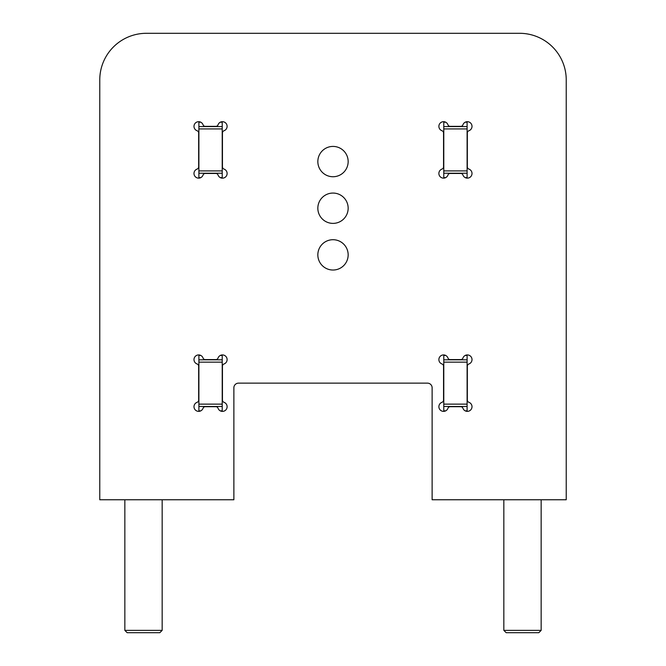 <?xml version="1.0" encoding="UTF-8"?>
<svg xmlns="http://www.w3.org/2000/svg" width="666" height="666" viewBox="0 0 666 666"><rect width="100%" height="100%" fill="white"/><g stroke="black" fill="none" stroke-linecap="round" stroke-linejoin="round"><path stroke-width="1" d="M227.114 406.701A4.662 4.662 0 0 0 224.001 402.306A2.331 2.331 0 0 1 222.452 400.108L222.452 366.183A2.331 2.331 0 0 1 224.001 363.986A4.662 4.662 0 0 0 223.235 354.995A4.662 4.662 0 0 0 218.048 358.033A2.331 2.331 0 0 1 215.851 359.59L205.253 359.59A2.331 2.331 0 0 1 203.055 358.033A4.662 4.662 0 0 0 195.363 356.293A4.662 4.662 0 0 0 197.103 363.986A2.331 2.331 0 0 1 198.659 366.183L198.659 400.108A2.331 2.331 0 0 1 197.103 402.306A4.662 4.662 0 0 0 195.363 409.998A4.662 4.662 0 0 0 203.055 408.258A2.331 2.331 0 0 1 205.253 406.701L215.851 406.701A2.331 2.331 0 0 1 218.048 408.258A4.662 4.662 0 0 0 227.114 406.701M472.003 406.701A4.662 4.662 0 0 0 468.897 402.306A2.331 2.331 0 0 1 467.341 400.108L467.341 366.183A2.331 2.331 0 0 1 468.897 363.986A4.662 4.662 0 0 0 468.131 354.995A4.662 4.662 0 0 0 462.945 358.033A2.331 2.331 0 0 1 460.747 359.59L450.149 359.59A2.331 2.331 0 0 1 447.952 358.033A4.662 4.662 0 0 0 440.251 356.293A4.662 4.662 0 0 0 441.999 363.986A2.331 2.331 0 0 1 443.548 366.183L443.548 400.108A2.331 2.331 0 0 1 441.999 402.306A4.662 4.662 0 0 0 440.251 409.998A4.662 4.662 0 0 0 447.952 408.258A2.331 2.331 0 0 1 450.149 406.701L460.747 406.701A2.331 2.331 0 0 1 462.945 408.258A4.662 4.662 0 0 0 472.003 406.701M472.003 173.468A4.662 4.662 0 0 0 468.897 169.072A2.331 2.331 0 0 1 467.341 166.875L467.341 132.959A2.331 2.331 0 0 1 468.897 130.752A4.662 4.662 0 0 0 468.131 121.761A4.662 4.662 0 0 0 462.945 124.8A2.331 2.331 0 0 1 460.747 126.357L450.149 126.357A2.331 2.331 0 0 1 447.952 124.8A4.662 4.662 0 0 0 440.251 123.06A4.662 4.662 0 0 0 441.999 130.752A2.331 2.331 0 0 1 443.548 132.959L443.548 166.875A2.331 2.331 0 0 1 441.999 169.072A4.662 4.662 0 0 0 440.251 176.773A4.662 4.662 0 0 0 447.952 175.025A2.331 2.331 0 0 1 450.149 173.468L460.747 173.468A2.331 2.331 0 0 1 462.945 175.025A4.662 4.662 0 0 0 472.003 173.468M227.114 173.468A4.662 4.662 0 0 0 224.001 169.072A2.331 2.331 0 0 1 222.452 166.875L222.452 132.959A2.331 2.331 0 0 1 224.001 130.752A4.662 4.662 0 0 0 223.235 121.761A4.662 4.662 0 0 0 218.048 124.8A2.331 2.331 0 0 1 215.851 126.357L205.253 126.357A2.331 2.331 0 0 1 203.055 124.8A4.662 4.662 0 0 0 195.363 123.06A4.662 4.662 0 0 0 197.103 130.752A2.331 2.331 0 0 1 198.659 132.959L198.659 166.875A2.331 2.331 0 0 1 197.103 169.072A4.662 4.662 0 0 0 195.363 176.773A4.662 4.662 0 0 0 203.055 175.025A2.331 2.331 0 0 1 205.253 173.468L215.851 173.468A2.331 2.331 0 0 1 218.048 175.025A4.662 4.662 0 0 0 227.114 173.468M317.84 254.87A15.16 15.16 0 0 0 333 270.03A15.16 15.16 0 0 0 348.16 254.87A15.16 15.16 0 0 0 333 239.71A15.16 15.16 0 0 0 317.84 254.87M317.84 161.58A15.16 15.16 0 0 0 333 176.74A15.16 15.16 0 0 0 348.16 161.58A15.16 15.16 0 0 0 333 146.42A15.16 15.16 0 0 0 317.84 161.58M317.84 208.225A15.16 15.16 0 0 0 333 223.385A15.16 15.16 0 0 0 348.16 208.225A15.16 15.16 0 0 0 333 193.065A15.16 15.16 0 0 0 317.84 208.225M566.233 499.758L566.233 79.945A46.645 46.645 0 0 0 519.58 33.3L146.42 33.3A46.645 46.645 0 0 0 99.767 79.945L99.767 499.758L233.874 499.758L233.874 387.812A4.662 4.662 0 0 1 238.545 383.141L427.455 383.141A4.662 4.662 0 0 1 432.126 387.812L432.126 499.758L566.233 499.758M222.219 128.921L198.893 128.921L198.893 126.59L222.219 126.59L222.219 173.235L198.893 173.235L198.893 177.639L200.757 177.639M198.893 128.921L198.893 170.904L222.219 170.904M222.219 362.154L198.893 362.154L198.893 359.823L222.219 359.823L222.219 406.468L198.893 406.468L198.893 410.864L200.757 410.864M198.893 362.154L198.893 404.137L222.219 404.137M222.219 121.703L222.219 126.59M222.219 173.235L222.219 178.13M222.219 354.928L222.219 359.823M222.219 406.468L222.219 411.363M198.893 411.363L198.893 410.864M198.893 406.468L198.893 404.137M200.757 355.428L198.893 355.428L198.893 359.823M198.893 355.428L198.893 354.928M198.893 178.13L198.893 177.639M198.893 173.235L198.893 170.904M200.757 122.194L198.893 122.194L198.893 126.59M198.893 122.194L198.893 121.703M467.107 128.921L443.781 128.921L443.781 126.59L467.107 126.59L467.107 173.235L443.781 173.235L443.781 177.639L445.654 177.639M443.781 128.921L443.781 170.904L467.107 170.904M467.107 362.154L443.781 362.154L443.781 359.823L467.107 359.823L467.107 406.468L443.781 406.468L443.781 410.864L445.654 410.864M443.781 362.154L443.781 404.137L467.107 404.137M467.107 121.703L467.107 126.59M467.107 173.235L467.107 178.13M467.107 354.928L467.107 359.823M467.107 406.468L467.107 411.363M443.781 411.363L443.781 410.864M443.781 406.468L443.781 404.137M445.654 355.428L443.781 355.428L443.781 359.823M443.781 355.428L443.781 354.928M443.781 178.13L443.781 177.639M443.781 173.235L443.781 170.904M445.654 122.194L443.781 122.194L443.781 126.59M443.781 122.194L443.781 121.703M538.827 632.7L506.177 632.7L503.837 630.369L541.158 630.369L538.827 632.7M159.823 632.7L127.173 632.7L124.842 630.369L162.163 630.369L159.823 632.7M220.346 410.864L222.219 410.864M222.219 355.428L220.346 355.428M220.346 177.639L222.219 177.639M222.219 122.194L220.346 122.194M465.243 410.864L467.107 410.864M467.107 355.428L465.243 355.428M465.243 177.639L467.107 177.639M467.107 122.194L465.243 122.194M541.158 499.758L541.158 630.369M503.837 499.758L503.837 630.369M162.163 499.758L162.163 630.369M124.842 499.758L124.842 630.369"/></g></svg>
